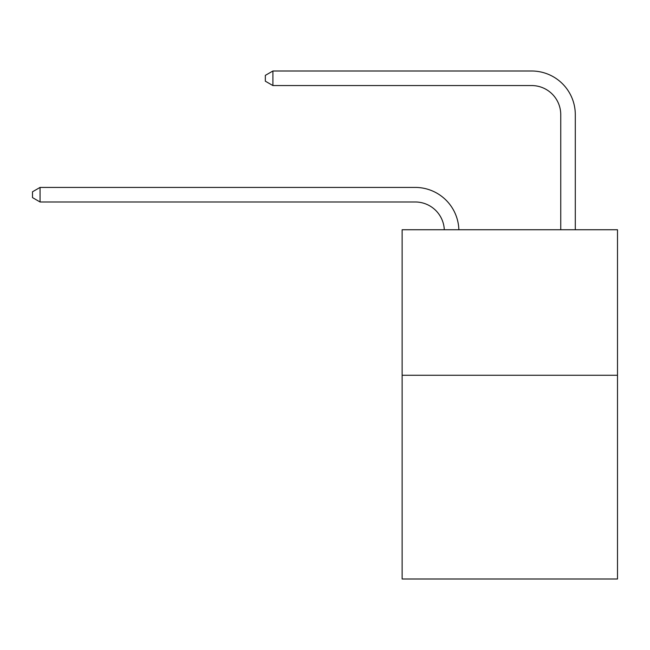 <?xml version="1.0" encoding="UTF-8"?>
<svg xmlns="http://www.w3.org/2000/svg" width="650" height="650" viewBox="0 0 650 650"><rect width="100%" height="100%" fill="white"/><g stroke="black" fill="none" stroke-linecap="round" stroke-linejoin="round"><path stroke-width="0.97" d="M617.5 375.261L617.5 578.996L402.131 578.996L402.131 229.743L617.5 229.743L617.5 375.261L402.131 375.261M444.299 229.743A29.104 29.104 0 0 0 415.22 201.979A29.104 29.104 0 0 1 444.299 229.743A29.104 29.104 0 0 0 415.22 201.979A29.104 29.104 0 0 1 444.299 229.743A29.104 29.104 0 0 0 415.22 201.979A29.104 29.104 0 0 1 444.299 229.743A29.104 29.104 0 0 0 415.22 201.979A29.104 29.104 0 0 1 444.299 229.743A29.104 29.104 0 0 0 415.22 201.979A29.104 29.104 0 0 1 444.299 229.743A29.104 29.104 0 0 0 415.22 201.979A29.104 29.104 0 0 1 444.299 229.743A29.104 29.104 0 0 0 415.22 201.979A29.104 29.104 0 0 1 444.299 229.743A29.104 29.104 0 0 0 415.22 201.979A29.104 29.104 0 0 1 444.299 229.743A29.104 29.104 0 0 0 415.22 201.979A29.104 29.104 0 0 1 444.299 229.743A29.104 29.104 0 0 0 415.22 201.979A29.104 29.104 0 0 1 444.299 229.743A29.104 29.104 0 0 0 415.22 201.979A29.104 29.104 0 0 1 444.299 229.743A29.104 29.104 0 0 0 415.22 201.979A29.104 29.104 0 0 1 444.299 229.743A29.104 29.104 0 0 0 415.22 201.979A29.104 29.104 0 0 1 444.299 229.743A29.104 29.104 0 0 0 415.22 201.979A29.104 29.104 0 0 1 444.299 229.743A29.104 29.104 0 0 0 415.22 201.979A29.104 29.104 0 0 1 444.299 229.743A29.104 29.104 0 0 0 415.22 201.979A29.104 29.104 0 0 1 444.299 229.743A29.104 29.104 0 0 0 415.22 201.979A29.104 29.104 0 0 1 444.299 229.743A29.104 29.104 0 0 0 415.22 201.979A29.104 29.104 0 0 1 444.299 229.743A29.104 29.104 0 0 0 415.22 201.979A29.104 29.104 0 0 1 444.299 229.743A29.104 29.104 0 0 0 415.22 201.979L40.064 201.979L32.5 197.608L32.5 191.791L40.064 187.419L415.22 187.419A43.656 43.656 0 0 1 458.859 229.743M560.747 229.743L560.747 114.66A29.104 29.104 0 0 0 531.643 85.556L272.902 85.556L265.338 81.193L265.338 75.368L272.902 71.004L531.643 71.004A43.656 43.656 0 0 1 575.299 114.66L575.299 229.743M40.064 187.419L415.22 187.419L40.064 187.419L415.22 187.419L40.064 187.419L415.22 187.419L40.064 187.419L415.22 187.419L40.064 187.419L415.22 187.419L40.064 187.419L415.22 187.419L40.064 187.419L415.22 187.419L40.064 187.419L415.22 187.419L40.064 187.419L415.22 187.419L40.064 187.419L415.22 187.419L40.064 187.419L415.22 187.419L40.064 187.419L415.22 187.419L40.064 187.419L415.22 187.419L40.064 187.419L415.22 187.419L40.064 187.419L415.22 187.419L40.064 187.419L415.22 187.419L40.064 187.419L415.22 187.419L40.064 187.419L415.22 187.419L40.064 187.419L415.22 187.419L40.064 187.419L40.064 201.979M560.747 114.66A29.104 29.104 0 0 0 531.643 85.556A29.104 29.104 0 0 1 560.747 114.66A29.104 29.104 0 0 0 531.643 85.556A29.104 29.104 0 0 1 560.747 114.66A29.104 29.104 0 0 0 531.643 85.556A29.104 29.104 0 0 1 560.747 114.66A29.104 29.104 0 0 0 531.643 85.556A29.104 29.104 0 0 1 560.747 114.66A29.104 29.104 0 0 0 531.643 85.556A29.104 29.104 0 0 1 560.747 114.66A29.104 29.104 0 0 0 531.643 85.556A29.104 29.104 0 0 1 560.747 114.66A29.104 29.104 0 0 0 531.643 85.556A29.104 29.104 0 0 1 560.747 114.66A29.104 29.104 0 0 0 531.643 85.556A29.104 29.104 0 0 1 560.747 114.66A29.104 29.104 0 0 0 531.643 85.556A29.104 29.104 0 0 1 560.747 114.66A29.104 29.104 0 0 0 531.643 85.556A29.104 29.104 0 0 1 560.747 114.66A29.104 29.104 0 0 0 531.643 85.556A29.104 29.104 0 0 1 560.747 114.66A29.104 29.104 0 0 0 531.643 85.556A29.104 29.104 0 0 1 560.747 114.66A29.104 29.104 0 0 0 531.643 85.556A29.104 29.104 0 0 1 560.747 114.66A29.104 29.104 0 0 0 531.643 85.556A29.104 29.104 0 0 1 560.747 114.66A29.104 29.104 0 0 0 531.643 85.556A29.104 29.104 0 0 1 560.747 114.66A29.104 29.104 0 0 0 531.643 85.556A29.104 29.104 0 0 1 560.747 114.66A29.104 29.104 0 0 0 531.643 85.556A29.104 29.104 0 0 1 560.747 114.66A29.104 29.104 0 0 0 531.643 85.556A29.104 29.104 0 0 1 560.747 114.66A29.104 29.104 0 0 0 531.643 85.556A29.104 29.104 0 0 1 560.747 114.66M272.902 71.004L531.643 71.004L272.902 71.004L531.643 71.004L272.902 71.004L531.643 71.004L272.902 71.004L531.643 71.004L272.902 71.004L531.643 71.004L272.902 71.004L531.643 71.004L272.902 71.004L531.643 71.004L272.902 71.004L531.643 71.004L272.902 71.004L531.643 71.004L272.902 71.004L531.643 71.004L272.902 71.004L531.643 71.004L272.902 71.004L531.643 71.004L272.902 71.004L531.643 71.004L272.902 71.004L531.643 71.004L272.902 71.004L531.643 71.004L272.902 71.004L531.643 71.004L272.902 71.004L531.643 71.004L272.902 71.004L531.643 71.004L272.902 71.004L531.643 71.004L272.902 71.004L272.902 85.556"/></g></svg>
